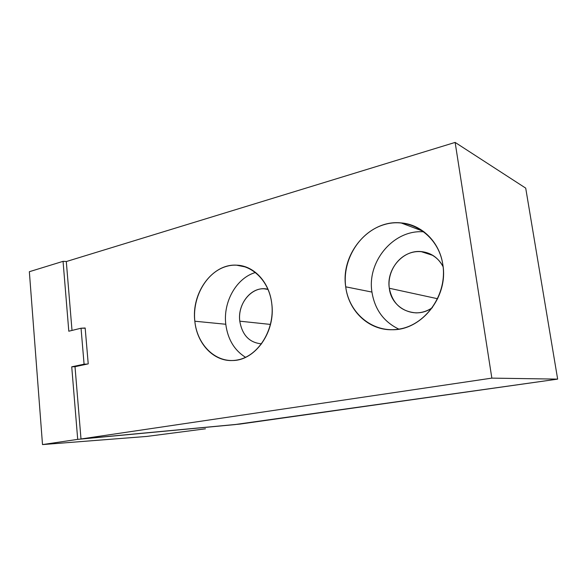 <?xml version="1.0" encoding="UTF-8"?>
<svg xmlns="http://www.w3.org/2000/svg" width="587" height="587" viewBox="0 0 587 587"><rect width="100%" height="100%" fill="white"/><g stroke="black" fill="none" stroke-linecap="round" stroke-linejoin="round"><path stroke-width="0.88" d="M235.622 424.467L80.999 438.973L491.847 378.123L557.65 379.121L239.936 424.085L80.999 438.973L491.847 378.123L455.138 142.414L66.302 261.553L72.01 330.437L66.302 261.553L455.138 142.414L525.71 188.126L557.65 379.121L235.622 424.467M85.181 328.192L84.315 328.206L85.166 328.001L88.226 363.867L87.36 364.057L88.226 363.867L85.166 328.001L81.043 328.221L68.804 331.215L63.058 261.34L66.529 261.486L63.058 261.34L68.804 331.215L81.043 328.221L84.08 364.189L87.36 364.057L84.08 364.189L71.731 366.816L77.704 439.369L42.506 444.586L29.35 271.708L63.058 261.34L29.35 271.708L42.506 444.586L77.704 439.369L235.629 424.54L77.704 439.369L71.731 366.816L75.011 366.692L80.999 438.973L75.011 366.692L71.731 366.816L84.08 364.189L81.043 328.221L84.315 328.206M345.714 286.823C342.008 259.872 359.809 231.014 385.366 224.293C410.834 217.161 438.621 235.578 442.84 264.678C447.448 293.698 426.522 324.281 400.099 328.918C373.736 333.996 349.06 313.847 345.714 286.823L371.945 292.077C366.853 261.428 393.796 229.033 424.078 231.865C393.796 229.033 366.853 261.428 371.945 292.077L345.714 286.823C348.546 311.007 368.746 330.43 392.321 329.733C421.525 330.356 448.541 296.802 442.84 264.678C439.663 241.844 421.481 224.337 400.994 222.906C369.15 219.413 340.416 254.09 345.714 286.823M194.833 321.221C192.176 296.985 206.69 271.554 226.986 266.234C247.215 260.54 268.809 277.71 271.774 303.684C275.039 329.586 258.317 356.324 237.434 359.97C216.588 364.006 197.195 345.523 194.833 321.221L225.79 324.259C227.741 339.235 234.33 350.256 245.557 357.322C234.33 350.256 227.741 339.235 225.79 324.259C222.987 301.835 236.48 277.834 255.609 272.456C236.48 277.834 222.987 301.835 225.79 324.259L194.833 321.221C196.85 343.556 213.551 361.599 232.716 360.521C255.316 360.506 275.736 331.684 271.774 303.684C269.44 282.024 253.731 265.471 236.488 265.163C212.311 263.607 191.208 293.008 194.833 321.221M398.852 329.138C383.729 321.815 374.755 309.466 371.945 292.077C374.755 309.466 383.729 321.815 398.852 329.138M389.306 288.254C387.295 274.166 395.572 259.014 408.457 253.657C421.297 248.198 436.75 253.782 443.112 266.755C438.203 257.583 430.821 252.52 420.967 251.559C402.711 249.783 386.121 269.484 389.306 288.254L437.653 298.746L389.306 288.254C392.387 303.398 401.288 311.602 416.022 312.878C421.855 312.864 427.307 311.125 432.392 307.639C415.493 320.157 391.404 308.645 389.306 288.254M239.79 321.177C237.207 303.09 252.814 285.04 268.024 289.31L264.033 288.775C249.945 287.997 237.566 304.88 239.79 321.177L270.497 324.428L239.79 321.177C242.211 335.184 249.468 342.735 261.567 343.843C249.468 342.735 242.211 335.184 239.79 321.177M146.845 436.427L42.506 444.586L146.845 436.427L205.472 428.811L146.845 436.427M491.847 378.123L557.65 379.121L525.71 188.126L455.138 142.414L491.847 378.123M75.011 366.692L87.36 364.057M400.994 222.906L423.359 231.329M236.488 265.163L246.224 267.114M420.967 251.559L432.993 255.455M264.033 288.775L268.09 289.457"/></g></svg>
